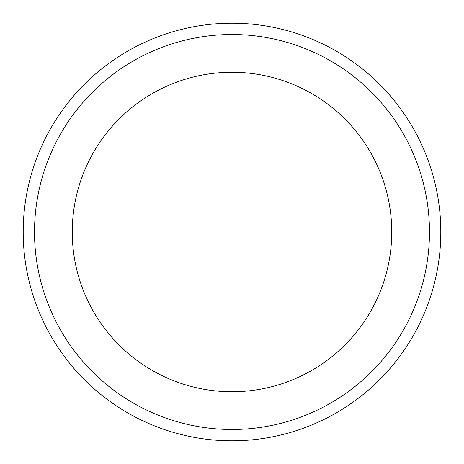<?xml version="1.0" encoding="UTF-8"?>
<svg xmlns="http://www.w3.org/2000/svg" width="464" height="464" viewBox="0 0 464 464"><rect width="100%" height="100%" fill="white"/><g stroke="black" fill="none" stroke-linecap="round" stroke-linejoin="round"><path stroke-width="0.7" d="M72.256 232.998A159.744 159.744 0 0 1 72.256 232A159.744 159.744 0 0 0 72.256 232.998A159.744 159.744 0 0 0 232.499 391.744A159.744 159.744 0 0 0 391.744 232A159.744 159.744 0 0 0 391.744 231.002A159.744 159.744 0 0 0 231.501 72.256A159.744 159.744 0 0 0 72.256 232A159.744 159.744 0 0 0 72.256 232.998A159.744 159.744 0 0 1 72.256 232A159.744 159.744 0 0 1 231.501 72.256A159.744 159.744 0 0 1 391.744 231.002A159.744 159.744 0 0 1 391.744 232A159.744 159.744 0 0 0 391.744 231.002A159.744 159.744 0 0 1 391.744 232A159.744 159.744 0 0 1 232.499 391.744A159.744 159.744 0 0 1 72.256 232.998M23.2 232A208.8 208.8 0 0 1 232 23.2A208.8 208.8 0 0 1 440.8 232A208.8 208.8 0 0 1 232 440.8A208.8 208.8 0 0 1 23.2 232M34.522 233.23A197.478 197.478 0 0 1 34.522 232A197.478 197.478 0 0 1 231.385 34.522A197.478 197.478 0 0 1 429.478 230.77A197.478 197.478 0 0 1 429.478 232A197.478 197.478 0 0 1 232.615 429.478A197.478 197.478 0 0 1 34.522 233.23"/></g></svg>
